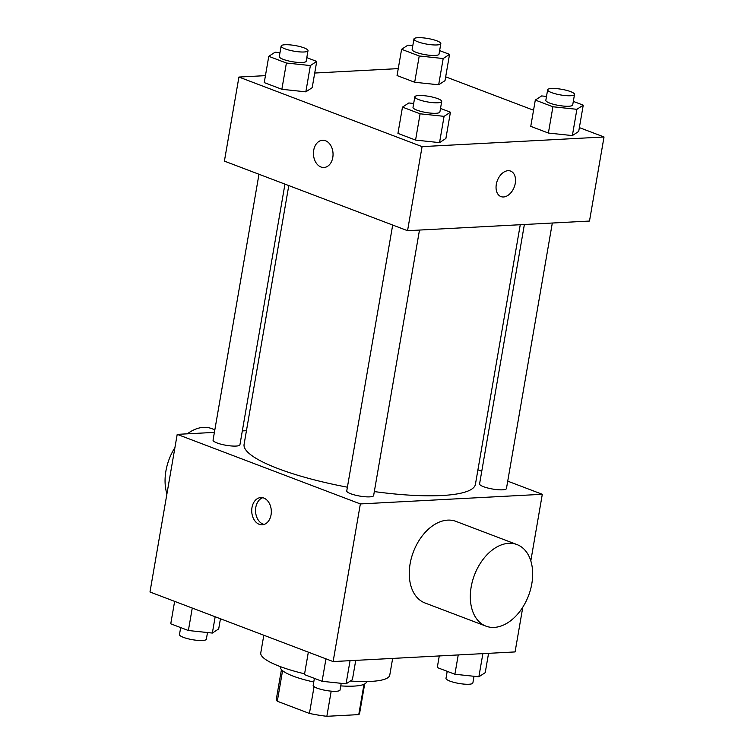 <?xml version="1.0" encoding="UTF-8"?>
<svg xmlns="http://www.w3.org/2000/svg" width="754" height="754" viewBox="0 0 754 754"><rect width="100%" height="100%" fill="white"/><g stroke="black" fill="none" stroke-linecap="round" stroke-linejoin="round"><path stroke-width="1.13" d="M363.993 684.312L358.763 714.613A42.243 8.888 9.8 0 0 359.63 713.227L364.682 683.963M358.763 714.613L326.85 716.3A42.243 8.888 9.8 0 1 309.432 713.444L277.302 701.239A42.243 8.888 9.8 0 1 276.379 698.845L281.44 669.59M282.58 670.683L277.302 701.239M314.06 686.63L309.432 713.444M313.758 681.984A43.638 9.18 -170.2 0 1 293.127 676.112A43.638 9.18 -170.2 0 1 280.45 667.083L280.516 666.687M366.519 681.541L366.453 681.936A43.638 9.18 -170.2 0 1 340.761 685.886M331.195 691.145L326.85 716.3M263.815 635.236L260.771 652.86A65.457 13.77 9.8 0 0 304.588 673.822M350.393 681.003A65.457 13.77 9.8 0 0 389.761 675.141L392.655 658.412M522.805 607.159L515.076 651.927L333.127 661.569L149.98 591.994L177.209 434.361L214.39 432.391M507.725 481.156L542.305 494.294L360.355 503.926L333.127 661.569M360.355 503.926L177.209 434.361M251.987 507.555A13.638 9.793 87 0 1 260.799 497.565A13.638 9.793 87 0 1 271.299 510.665A13.638 9.793 87 0 1 262.241 524.803A13.638 9.793 87 0 1 251.987 507.555M288.782 185.578L244.089 444.342A117.379 24.703 9.8 0 0 347.406 487.197M374.323 491.58A117.379 24.703 9.8 0 0 475.425 484.304L520.26 224.72M477.923 469.836L481.749 471.288M242.326 430.911L246.445 430.694M524.379 224.504L479.582 483.88A13.638 2.865 9.8 0 0 492.532 489.026A13.638 2.865 9.8 0 0 506.452 488.517L552.314 223.024M392.683 225.05L346.755 490.92A13.638 2.865 9.8 0 0 359.705 496.066A13.638 2.865 9.8 0 0 373.635 495.557L419.488 230.064M258.98 174.259L213.062 440.129A13.638 2.865 9.8 0 0 226.002 445.275A13.638 2.865 9.8 0 0 239.932 444.775L284.955 184.127M542.305 494.294L530.807 560.872M486 626.15L424.945 602.955A43.638 28.944 -69.2 0 1 413.381 551.89A43.638 28.944 -69.2 0 1 455.934 521.372L516.99 544.567A43.638 28.944 -69.2 0 1 530.477 589.732A43.638 28.944 -69.2 0 1 494.228 627.394A43.638 28.944 -69.2 0 1 486 626.15A43.638 28.944 -69.2 0 1 474.436 575.076A43.638 28.944 -69.2 0 1 516.99 544.567M214.843 429.789L211.733 428.611A43.638 28.944 110.8 0 0 203.495 427.367A43.638 28.944 110.8 0 0 187.331 433.823M174.919 447.603A43.638 28.944 110.8 0 0 166.926 493.889M264.136 524.435A13.638 9.793 87 0 1 255.804 507.357A13.638 9.793 87 0 1 262.722 497.725M579.364 127.615L604.02 136.983L589.496 221.054L407.556 230.696L224.4 161.12L238.924 77.049L265.436 75.645M604.02 136.983L422.08 146.625L407.556 230.696M422.08 146.625L238.924 77.049M323.966 167.492A13.638 9.793 87 0 1 313.711 150.253A13.638 9.793 87 0 1 322.514 140.253A13.638 9.793 87 0 1 333.023 153.354A13.638 9.793 87 0 1 323.966 167.492A13.638 9.793 87 0 1 313.702 150.253A13.638 9.793 87 0 1 322.524 140.253M573.323 101.394L583.247 105.164L578.704 131.432L572.361 135.588L548.384 133.043L530.759 126.352L548.384 133.043L572.361 135.588L576.895 109.311L552.918 106.766L535.302 100.075L541.645 95.928L546.499 96.437M306.803 57.643L316.727 61.413L312.184 87.69L305.841 91.837L281.864 89.292L264.239 82.601L281.864 89.292L305.841 91.837L310.375 65.56L286.397 63.025L268.773 56.324L275.125 52.177L279.979 52.695M445.661 76.833L533.549 110.216M314.72 73.034L398.263 68.614M440.506 108.435L450.43 112.205L445.887 138.472L439.535 142.629L415.567 140.084L397.942 133.383L415.567 140.084L439.535 142.629L444.078 116.352L420.101 113.807L402.476 107.115L408.828 102.959L413.682 103.477M439.62 50.603L449.544 54.373L445.011 80.65L438.658 84.797L414.681 82.252L397.056 75.56L414.681 82.252L438.658 84.797L443.192 58.529L419.224 55.984L401.599 49.293L407.942 45.136L412.796 45.655M510.628 171.092A13.638 9.048 -69.2 0 1 514.841 185.211A13.638 9.048 -69.2 0 1 503.512 196.973A13.638 9.048 -69.2 0 1 500.948 196.587A13.638 9.048 -69.2 0 1 497.329 180.63A13.638 9.048 -69.2 0 1 510.628 171.092A13.638 9.048 -69.2 0 1 514.85 185.211A13.638 9.048 -69.2 0 1 503.521 196.973A13.638 9.048 -69.2 0 1 500.939 196.587M449.544 54.373L443.192 58.529M413.946 39.001L412.136 49.51A13.638 2.865 9.8 0 0 425.086 54.656A13.638 2.865 9.8 0 0 439.007 54.156L440.826 43.647A13.638 2.865 9.8 0 0 432.739 39.538A13.638 2.865 9.8 0 0 417.848 37.7A13.638 2.865 9.8 0 0 413.946 39.001A13.638 2.865 9.8 0 0 426.896 44.147A13.638 2.865 9.8 0 0 440.826 43.647M419.224 55.984L414.681 82.252M401.599 49.293L397.056 75.56M445.011 80.65L438.658 84.797M583.247 105.164L576.895 109.311M547.649 89.792L545.83 100.301A13.638 2.865 9.8 0 0 558.78 105.447A13.638 2.865 9.8 0 0 572.71 104.938L574.52 94.429A13.638 2.865 9.8 0 0 566.433 90.32A13.638 2.865 9.8 0 0 551.551 88.491A13.638 2.865 9.8 0 0 547.649 89.792A13.638 2.865 9.8 0 0 560.599 94.938A13.638 2.865 9.8 0 0 574.52 94.429M552.918 106.766L548.384 133.043M535.302 100.075L530.759 126.352M578.704 131.432L572.361 135.588M316.727 61.413L310.375 65.56M281.129 46.041L279.31 56.55A13.638 2.865 9.8 0 0 292.26 61.696A13.638 2.865 9.8 0 0 306.19 61.187L308 50.678A13.638 2.865 9.8 0 0 299.913 46.578A13.638 2.865 9.8 0 0 285.031 44.74A13.638 2.865 9.8 0 0 281.129 46.041A13.638 2.865 9.8 0 0 294.079 51.187A13.638 2.865 9.8 0 0 308 50.678M286.397 63.025L281.864 89.292M268.773 56.324L264.239 82.601M312.184 87.69L305.841 91.837M450.43 112.205L444.078 116.352M414.832 96.823L413.013 107.332A13.638 2.865 9.8 0 0 425.963 112.487A13.638 2.865 9.8 0 0 439.893 111.978L441.703 101.47A13.638 2.865 9.8 0 0 433.616 97.36A13.638 2.865 9.8 0 0 418.724 95.522A13.638 2.865 9.8 0 0 414.832 96.823A13.638 2.865 9.8 0 0 427.782 101.978A13.638 2.865 9.8 0 0 441.703 101.47M420.101 113.807L415.567 140.084M402.476 107.115L397.942 133.383M445.887 138.472L439.535 142.629M488.564 653.332L485.227 672.653L478.875 676.8L454.898 674.255L437.273 667.563L439.28 655.942M482.871 653.633L478.875 676.8M458.234 654.934L454.898 674.255M447.197 671.333L446 678.298A13.638 2.865 9.8 0 0 458.941 683.444A13.638 2.865 9.8 0 0 472.871 682.936L474.021 676.291M220.451 618.77L218.698 628.902L212.355 633.058L188.377 630.514L170.753 623.812L174.636 601.362M215.163 616.763L212.355 633.058M192.261 608.054L188.377 630.514M180.677 627.582L179.48 634.548A13.638 2.865 9.8 0 0 192.421 639.694A13.638 2.865 9.8 0 0 206.351 639.185L207.501 632.54M355.737 660.372L352.401 679.693L346.058 683.84L322.081 681.296L304.456 674.604L308.339 652.144M350.054 660.674L346.058 683.84M325.954 658.845L322.081 681.296M314.38 678.374L313.174 685.329A13.638 2.865 9.8 0 0 326.124 690.485A13.638 2.865 9.8 0 0 340.054 689.976L341.204 683.322"/></g></svg>
